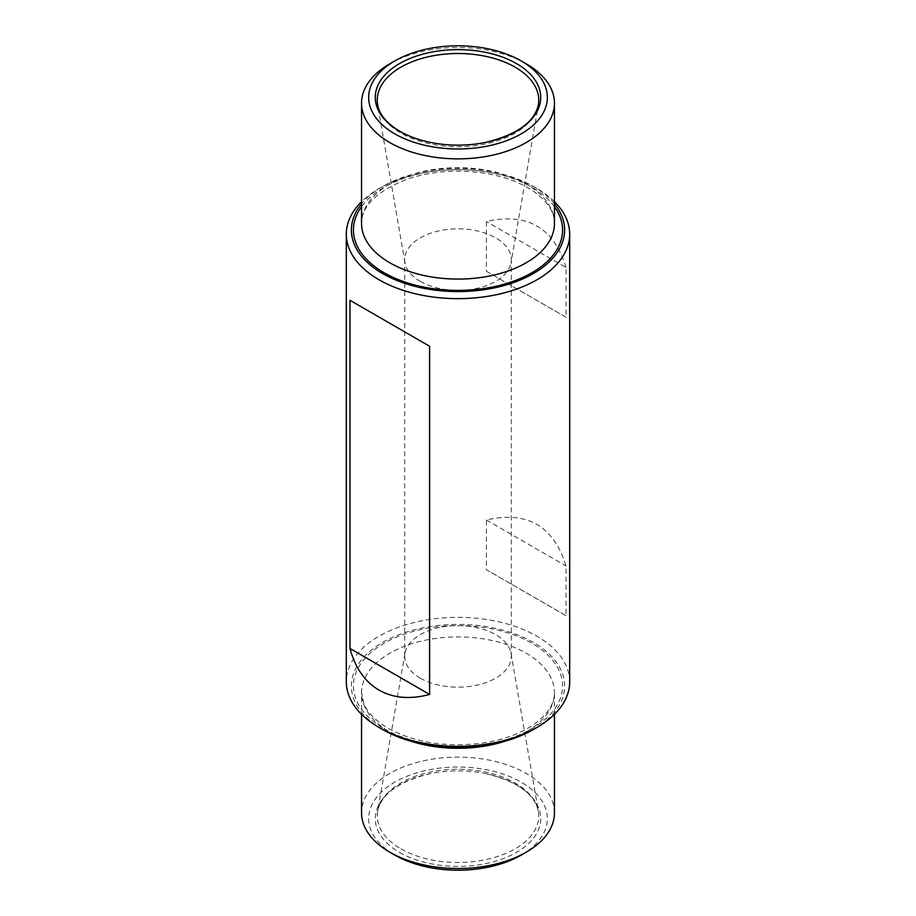 <?xml version="1.0" encoding="UTF-8"?>
<svg xmlns="http://www.w3.org/2000/svg" width="916" height="916" viewBox="0 0 916 916"><rect width="100%" height="100%" fill="white"/><g stroke="black" fill="none" stroke-linecap="round" stroke-linejoin="round"><path stroke-width="0.69" stroke-dasharray="4.58 3.44" d="M569.683 681.836A111.683 64.475 0 0 0 458 617.35A111.683 64.475 0 0 0 346.317 681.836M554.455 201.669A111.683 64.475 0 0 0 536.971 188.57A111.683 64.475 0 0 0 379.029 188.57A111.683 64.475 0 0 0 361.545 201.669M566.019 615.701L486.396 569.729L486.396 519.99C527.181 510.636 553.722 525.956 566.019 565.962L566.019 615.701L486.396 569.729M566.019 267.518C553.722 227.511 527.181 212.191 486.396 221.546L486.396 271.285L566.019 317.257L566.019 267.518L486.396 221.546M554.455 812.813A96.455 55.693 0 0 0 458 757.12A96.455 55.693 0 0 0 361.545 812.813M399.502 852.395A82.738 47.769 0 0 0 527.982 844.094A82.738 47.769 0 0 0 485.583 773.585A82.738 47.769 0 0 0 430.417 773.585A82.738 47.769 0 0 0 399.502 852.395M521.181 855.086A89.344 51.582 0 0 0 521.181 782.138A89.344 51.582 0 0 0 394.819 782.138A89.344 51.582 0 0 0 394.819 855.086M533.387 729.502A106.611 61.544 0 0 0 533.387 642.448A106.611 61.544 0 0 0 382.613 642.448A106.611 61.544 0 0 0 382.613 729.502M420.307 678.161A53.3 30.778 0 0 0 478.404 684.836A53.3 30.778 0 0 0 511.3 656.406A53.3 30.778 0 0 0 511.036 653.348A53.3 30.778 0 0 0 458 625.628A53.3 30.778 0 0 0 404.964 653.348A53.3 30.778 0 0 0 404.7 656.406A53.3 30.778 0 0 0 420.307 678.161M420.307 281.361A53.3 30.778 0 0 0 475.919 288.574A53.3 30.778 0 0 0 511.036 262.652A53.3 30.778 0 0 0 511.3 259.594A53.3 30.778 0 0 0 458 228.828A53.3 30.778 0 0 0 404.7 259.594A53.3 30.778 0 0 0 404.964 262.652A53.3 30.778 0 0 0 420.307 281.361M486.396 519.99L566.019 565.962M526.208 63.811A96.455 55.693 0 0 0 389.792 63.811M554.455 203.81A106.611 61.544 0 0 0 533.387 186.498A106.611 61.544 0 0 0 382.613 186.498A106.611 61.544 0 0 0 361.545 203.81M486.396 271.285L566.019 317.257M505.414 741.101A96.455 55.693 0 0 0 554.455 692.611A96.455 55.693 0 0 0 458 636.918A96.455 55.693 0 0 0 361.545 692.611A96.455 55.693 0 0 0 389.792 731.987A96.455 55.693 0 0 0 410.586 741.101M384.056 728.667A104.573 60.376 0 0 0 559.012 701.599A104.573 60.376 0 0 0 430.932 627.655A104.573 60.376 0 0 0 384.056 728.667M400.899 848.846A80.757 46.624 0 0 0 492.579 858.006A80.757 46.624 0 0 0 538.356 811.244A80.757 46.624 0 0 0 458 769.257A80.757 46.624 0 0 0 377.644 811.244A80.757 46.624 0 0 0 400.899 848.846M554.455 223.389A96.455 55.693 0 0 0 458 167.708A96.455 55.693 0 0 0 361.545 223.389C361.705 205.665 377.083 190.871 407.677 179.009C431.425 171.235 456.649 169.242 483.362 173.032C504.189 176.341 521.204 182.639 534.417 191.913C547.963 202.058 554.649 212.546 554.455 223.389M554.455 206.695A104.573 60.376 0 0 0 458 169.643A104.573 60.376 0 0 0 361.545 206.695M404.964 262.652L377.644 104.756A80.757 46.624 0 0 0 400.899 133.095A80.757 46.624 0 0 0 485.148 144.03A80.757 46.624 0 0 0 538.356 104.756L511.036 262.652M554.455 714.331L554.455 692.611C554.649 703.454 547.963 713.942 534.417 724.087C521.204 733.361 504.189 739.659 483.362 742.968C446.699 747.708 414.948 742.807 388.109 728.266C375.766 720.915 367.717 712.82 363.984 703.992L361.545 692.611L361.545 714.331M511.3 656.406L511.3 259.594M404.7 656.406L404.7 259.594M404.964 653.348L377.644 811.244C381.4 793.874 398.987 781.314 430.417 773.585M511.036 653.348L538.356 811.244C534.601 793.874 517.013 781.314 485.583 773.585M382.613 186.498L379.029 188.57M533.387 186.498L536.971 188.57"/><path stroke-width="1.37" d="M429.604 694.454C410.185 699.629 393.33 698.187 379.029 690.114C364.889 681.767 355.213 667.89 349.981 648.482L429.604 694.454L429.604 346.271L349.981 300.299L429.604 346.271M361.545 201.669A111.683 64.475 0 0 0 346.317 234.164L346.317 681.836A111.683 64.475 0 0 0 379.029 727.43A111.683 64.475 0 0 0 536.971 727.43A111.683 64.475 0 0 0 569.683 681.836L569.683 234.164A111.683 64.475 0 0 0 554.455 201.669M382.613 729.502L379.029 727.43L382.613 729.502A106.611 61.544 0 0 0 533.387 729.502L536.971 727.43M349.981 648.482L349.981 300.299M346.317 234.164A111.683 64.475 0 0 0 379.029 279.769A111.683 64.475 0 0 0 500.743 293.738A111.683 64.475 0 0 0 569.683 234.164M361.545 714.331L361.545 812.813A96.455 55.693 0 0 0 389.792 852.189A96.455 55.693 0 0 0 526.208 852.189A96.455 55.693 0 0 0 554.455 812.813L554.455 714.331M394.819 855.086L389.792 852.189L394.819 855.086A89.344 51.582 0 0 0 521.181 855.086L526.208 852.189M394.819 60.914L389.792 63.811A96.455 55.693 0 0 0 361.545 103.187A96.455 55.693 0 0 0 389.792 142.564A96.455 55.693 0 0 0 494.915 154.632A96.455 55.693 0 0 0 554.455 103.187A96.455 55.693 0 0 0 526.208 63.811L521.181 60.914A89.344 51.582 0 0 0 394.819 60.914A89.344 51.582 0 0 0 394.819 133.862A89.344 51.582 0 0 0 521.181 133.862A89.344 51.582 0 0 0 521.181 60.914M399.502 131.16A82.738 47.769 0 0 0 430.417 142.415A82.738 47.769 0 0 0 485.583 142.415A82.738 47.769 0 0 0 531.062 74.975A82.738 47.769 0 0 0 408.799 58.979A82.738 47.769 0 0 0 399.502 131.16M361.545 203.81A106.611 61.544 0 0 0 382.613 273.552A106.611 61.544 0 0 0 519.303 280.376A106.611 61.544 0 0 0 554.455 203.81M410.586 741.101A96.455 55.693 0 0 0 505.414 741.101M361.545 103.187L361.545 223.389A96.455 55.693 0 0 0 389.792 262.766A96.455 55.693 0 0 0 494.915 274.846A96.455 55.693 0 0 0 554.455 223.389L554.455 103.187M361.545 206.695A104.573 60.376 0 0 0 384.056 272.716A104.573 60.376 0 0 0 516.28 280.159A104.573 60.376 0 0 0 554.455 206.695M485.583 142.415C517.013 134.686 534.601 122.126 538.356 104.756A80.757 46.624 0 0 0 458 53.506A80.757 46.624 0 0 0 377.644 104.756C379.27 114.489 386.678 123.339 399.88 131.32C408.525 136.301 418.704 139.999 430.417 142.415"/></g></svg>
